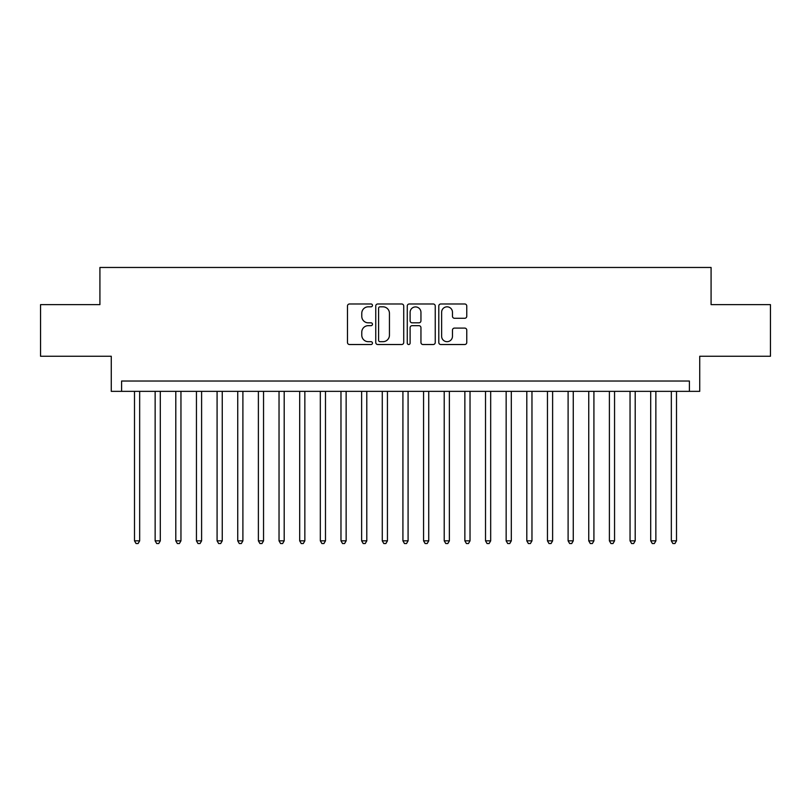 <?xml version="1.0" encoding="UTF-8"?>
<svg xmlns="http://www.w3.org/2000/svg" width="811" height="811" viewBox="0 0 811 811"><rect width="100%" height="100%" fill="white"/><g stroke="black" fill="none" stroke-linecap="round" stroke-linejoin="round"><path stroke-width="1.22" d="M372.462 305.402A1.419 1.419 0 0 0 371.043 303.983L349.511 303.983A2.027 2.027 0 0 0 347.483 306.011L347.483 342.495A2.027 2.027 0 0 0 349.511 344.523L371.043 344.523A1.419 1.419 0 0 0 372.462 343.104A1.419 1.419 0 0 0 371.043 341.684L368.255 341.684A6.488 6.488 0 0 1 361.777 335.196L361.777 332.155A6.488 6.488 0 0 1 368.255 325.667L371.043 325.667A1.419 1.419 0 0 0 372.462 324.248A1.419 1.419 0 0 0 371.043 322.829L368.255 322.829A6.488 6.488 0 0 1 361.777 316.351L361.777 313.31A6.488 6.488 0 0 1 368.255 306.822L371.043 306.822A1.419 1.419 0 0 0 372.462 305.402M464.733 318.277A2.027 2.027 0 0 0 466.761 316.249L466.761 306.011A2.027 2.027 0 0 0 464.733 303.983L440.819 303.983A2.027 2.027 0 0 0 438.792 306.011L438.792 342.495A2.027 2.027 0 0 0 440.819 344.523L464.733 344.523A2.027 2.027 0 0 0 466.761 342.495L466.761 330.128A2.027 2.027 0 0 0 464.733 328.1L454.495 328.1A2.027 2.027 0 0 0 452.467 330.128L452.467 336.261A5.424 5.424 0 0 1 447.043 341.684A5.424 5.424 0 0 1 441.63 336.261L441.63 312.245A5.424 5.424 0 0 1 447.043 306.822A5.424 5.424 0 0 1 452.467 312.245L452.467 316.249A2.027 2.027 0 0 0 454.495 318.277L464.733 318.277M689.411 391.358L699.731 391.358L699.731 356.252L770.45 356.252L770.45 304.632L711.085 304.632L711.085 267.468L99.915 267.468L99.915 304.632L40.55 304.632L40.55 356.252L111.269 356.252L111.269 391.358L689.411 391.358L689.411 381.028L121.589 381.028L121.589 391.358M403.726 306.011A2.027 2.027 0 0 0 401.698 303.983L377.784 303.983A2.027 2.027 0 0 0 375.757 306.011L375.757 342.495A2.027 2.027 0 0 0 377.784 344.523L401.698 344.523A2.027 2.027 0 0 0 403.726 342.495L403.726 306.011M409.302 303.983L433.216 303.983A2.027 2.027 0 0 1 435.243 306.011L435.243 342.495A2.027 2.027 0 0 1 433.216 344.523L422.977 344.523A2.027 2.027 0 0 1 420.95 342.495L420.95 327.695A2.027 2.027 0 0 0 418.922 325.667L412.14 325.667A2.027 2.027 0 0 0 410.113 327.695L410.113 343.104A1.419 1.419 0 0 1 408.693 344.523A1.419 1.419 0 0 1 407.274 343.104L407.274 306.011A2.027 2.027 0 0 1 409.302 303.983M380.014 306.822A1.419 1.419 0 0 0 378.595 308.241L378.595 340.265A1.419 1.419 0 0 0 380.014 341.684L382.954 341.684A6.488 6.488 0 0 0 389.442 335.196L389.442 313.31A6.488 6.488 0 0 0 382.954 306.822L380.014 306.822M420.95 312.347A5.424 5.424 0 0 0 415.536 306.923A5.424 5.424 0 0 0 410.113 312.347L410.113 320.801A2.027 2.027 0 0 0 412.14 322.829L418.922 322.829A2.027 2.027 0 0 0 420.95 320.801L420.95 312.347M134.494 391.358L134.494 540.846L139.664 540.846L139.664 391.358M139.664 540.846L138.113 543.532L136.045 543.532L134.494 540.846M155.144 391.358L155.144 540.846L160.304 540.846L160.304 391.358M160.304 540.846L158.763 543.532L156.695 543.532L155.144 540.846M175.794 391.358L175.794 540.846L180.954 540.846L180.954 391.358M180.954 540.846L179.403 543.532L177.345 543.532L175.794 540.846M196.444 391.358L196.444 540.846L201.604 540.846L201.604 391.358M201.604 540.846L200.053 543.532L197.985 543.532L196.444 540.846M217.084 391.358L217.084 540.846L222.255 540.846L222.255 391.358M222.255 540.846L220.704 543.532L218.635 543.532L217.084 540.846M237.735 391.358L237.735 540.846L242.894 540.846L242.894 391.358M242.894 540.846L241.354 543.532L239.286 543.532L237.735 540.846M258.385 391.358L258.385 540.846L263.545 540.846L263.545 391.358M263.545 540.846L261.994 543.532L259.936 543.532L258.385 540.846M279.035 391.358L279.035 540.846L284.195 540.846L284.195 391.358M284.195 540.846L282.644 543.532L280.586 543.532L279.035 540.846M299.685 391.358L299.685 540.846L304.845 540.846L304.845 391.358M304.845 540.846L303.294 543.532L301.226 543.532L299.685 540.846M320.325 391.358L320.325 540.846L325.485 540.846L325.485 391.358M325.485 540.846L323.944 543.532L321.876 543.532L320.325 540.846M340.975 391.358L340.975 540.846L346.135 540.846L346.135 391.358M346.135 540.846L344.594 543.532L342.526 543.532L340.975 540.846M361.625 391.358L361.625 540.846L366.785 540.846L366.785 391.358M366.785 540.846L365.234 543.532L363.176 543.532L361.625 540.846M382.275 391.358L382.275 540.846L387.435 540.846L387.435 391.358M387.435 540.846L385.884 543.532L383.816 543.532L382.275 540.846M402.915 391.358L402.915 540.846L408.085 540.846L408.085 391.358M408.085 540.846L406.534 543.532L404.466 543.532L402.915 540.846M423.565 391.358L423.565 540.846L428.725 540.846L428.725 391.358M428.725 540.846L427.184 543.532L425.116 543.532L423.565 540.846M444.215 391.358L444.215 540.846L449.375 540.846L449.375 391.358M449.375 540.846L447.824 543.532L445.766 543.532L444.215 540.846M464.865 391.358L464.865 540.846L470.025 540.846L470.025 391.358M470.025 540.846L468.474 543.532L466.406 543.532L464.865 540.846M485.515 391.358L485.515 540.846L490.675 540.846L490.675 391.358M490.675 540.846L489.124 543.532L487.056 543.532L485.515 540.846M506.155 391.358L506.155 540.846L511.315 540.846L511.315 391.358M511.315 540.846L509.774 543.532L507.706 543.532L506.155 540.846M526.805 391.358L526.805 540.846L531.965 540.846L531.965 391.358M531.965 540.846L530.414 543.532L528.356 543.532L526.805 540.846M547.455 391.358L547.455 540.846L552.615 540.846L552.615 391.358M552.615 540.846L551.064 543.532L549.006 543.532L547.455 540.846M568.105 391.358L568.105 540.846L573.265 540.846L573.265 391.358M573.265 540.846L571.714 543.532L569.646 543.532L568.105 540.846M588.745 391.358L588.745 540.846L593.916 540.846L593.916 391.358M593.916 540.846L592.365 543.532L590.296 543.532L588.745 540.846M609.396 391.358L609.396 540.846L614.556 540.846L614.556 391.358M614.556 540.846L613.015 543.532L610.947 543.532L609.396 540.846M630.046 391.358L630.046 540.846L635.206 540.846L635.206 391.358M635.206 540.846L633.655 543.532L631.597 543.532L630.046 540.846M650.696 391.358L650.696 540.846L655.856 540.846L655.856 391.358M655.856 540.846L654.305 543.532L652.237 543.532L650.696 540.846M671.336 391.358L671.336 540.846L676.506 540.846L676.506 391.358M676.506 540.846L674.955 543.532L672.887 543.532L671.336 540.846"/></g></svg>

